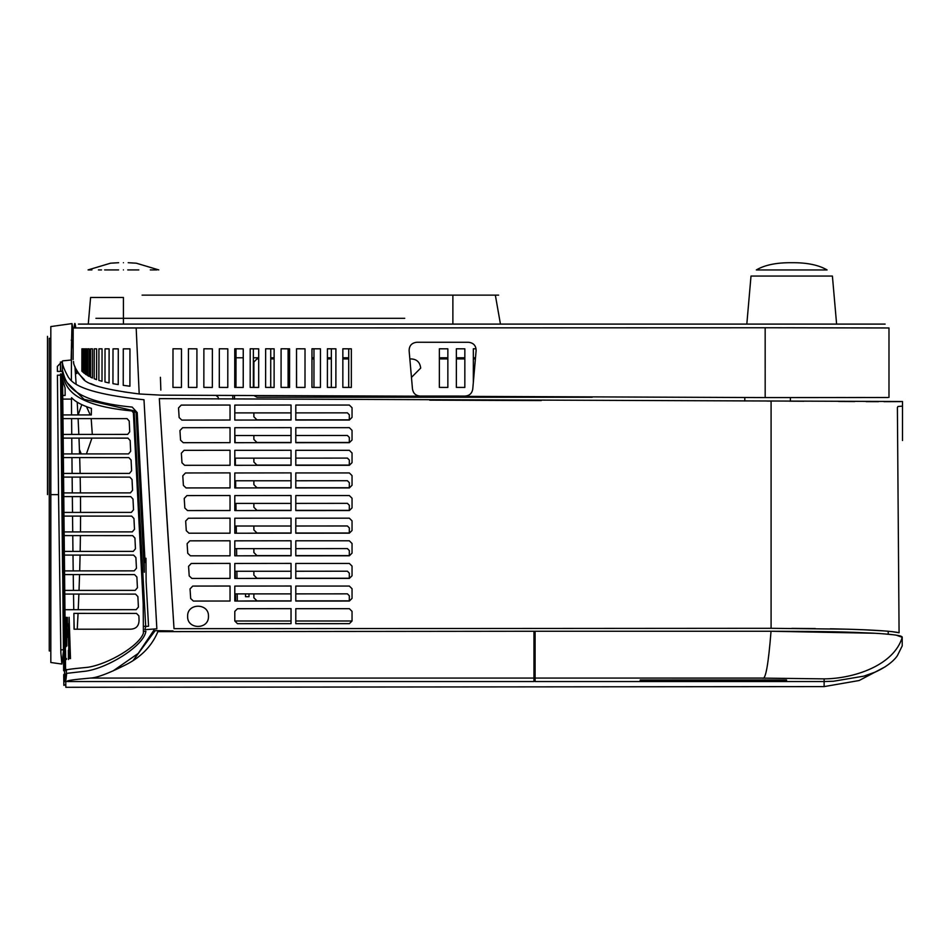 <?xml version="1.0" encoding="UTF-8"?>
<svg xmlns="http://www.w3.org/2000/svg" width="950" height="950" viewBox="0 0 950 950"><rect width="100%" height="100%" fill="white"/><g stroke="black" fill="none" stroke-linecap="round" stroke-linejoin="round"><path stroke-width="1.43" d="M533.959 678.074L533.959 631.263L157.878 631.643C151.644 646.641 140.149 658.077 123.393 665.962C107.338 673.918 96.247 677.956 90.131 678.074L533.959 678.074L533.959 681.542L67.593 681.542M67.604 681.542C65.182 680.77 72.687 679.618 90.119 678.098M762.553 678.11L824.125 678.87L824.125 681.542L535.111 681.542L535.111 631.251L173.054 631.607L173.007 630.919L155.159 630.646L133.368 660.167M765.011 679.82L764.596 681.019M66.726 681.542L65.787 681.744L65.823 687.289L824.125 686.601L859.156 680.521L885.507 666.615M786.529 680.984L640.205 681.174M535.111 681.281L533.959 681.281L535.111 681.293M535.111 678.074L762.553 678.086C765.557 680.236 768.384 664.62 771.032 631.251C830.478 631.418 846.877 631.94 873.24 633.163C893.012 634.268 902.678 635.633 902.215 637.296L902.215 637.319C893.891 665.511 853.456 678.751 824.125 678.87M640.205 679.962L640.205 681.494L786.529 681.53L786.529 679.962L640.205 679.962M535.111 631.251L771.032 631.251L874.962 633.258M902.215 643.447L902.215 637.307L902.215 645.893L897.453 655.512C895.886 658.136 889.746 665.523 875.188 672.101L863.906 676.127L833.471 681.245L824.125 681.542M902.215 637.307L896.515 635.253M892.608 634.707L884.212 633.887M62.166 374.146L65.241 670.736L63.983 670.736L60.919 374.134L62.166 374.146M143.189 603.749L143.403 633.175C139.353 645.656 108.739 664.026 87.946 667.28C70.122 668.919 62.664 670.071 65.574 670.736L62.51 374.157C65.491 383.313 65.918 404.771 131.765 410.923L133.392 412.763L143.189 603.749M64.933 609.508L64.873 603.416M64.731 590.793L64.695 587.053M63.733 492.919L130.423 492.884L132.561 490.295L132.038 479.536L129.829 477.126L63.567 477.09L63.733 492.919M63.139 434.435L127.644 434.399L129.722 431.811L129.212 421.04L127.062 418.629L62.973 418.606L63.139 434.435M63.329 453.922L128.559 453.898L130.661 451.309L130.15 440.539L127.977 438.128L63.175 438.104L63.329 453.922M63.531 473.421L129.485 473.397L131.611 470.796L131.088 460.037L128.891 457.627L63.365 457.591L63.531 473.421M63.923 512.418L131.361 512.383L133.523 509.782L132.988 499.035L130.756 496.624L63.769 496.589L63.923 512.418M64.125 531.917L132.299 531.881L134.484 529.281L133.95 518.534L131.706 516.123L63.959 516.087L64.125 531.917M64.327 551.416L133.261 551.38L135.458 548.779L134.924 538.033L132.656 535.622L64.161 535.586L64.327 551.416M64.529 570.903L134.223 570.867L136.444 568.266L135.898 557.531L133.606 555.109L64.362 555.085L64.529 570.903M64.731 590.401L135.185 590.366L137.429 587.765L136.883 577.03L134.567 574.607L64.564 574.572L64.731 590.401M64.933 609.71L136.159 609.674L138.415 607.062L137.869 596.541L135.541 594.106L64.766 594.071L64.933 609.71M65.158 395.438L65.087 387.885L62.581 379.762L62.748 395.438L65.158 395.438M91.402 408.393C81.7 405.199 75.109 401.636 71.594 397.682L71.618 399.107L62.771 399.107L62.938 414.936L91.319 414.924L91.402 408.393M136.515 613.415L73.886 613.379L74.052 629.209L130.637 629.173C136.468 628.888 139.27 625.563 139.032 619.21L138.866 615.837L136.515 613.415M69.112 617.262L68.673 658.587L69.053 630.242L69.588 658.587L70.49 658.599L69.112 617.262M68.21 623.984L68.554 646.059L68.21 623.984M68.353 650.334L68.448 659.538L68.353 650.334M67.355 617.369L67.201 626.477C67.213 621.312 67.308 620.611 67.45 624.376L67.355 617.369M67.129 637.557L66.441 617.369L66.512 646.047L66.5 629.672L66.714 646.047L66.809 629.672L67.129 637.557M66.31 638.459L66.156 617.286L66.31 638.459M65.752 621.775L65.918 646.879L65.752 621.775M65.502 624.281L65.764 646.047L65.502 624.281M65.467 640.264L65.182 618.201L65.467 640.264M65.55 650.334L65.645 659.538L65.55 650.334M65.194 621.561L65.384 644.694L65.194 621.561M146.122 581.721L145.956 558.244L145.089 562.471L137.216 412.621L132.204 407.087C65.776 400.924 65.491 379.478 62.462 370.298L62.379 362.045C62.403 364.907 64.291 369.799 68.079 376.723C71.476 381.876 78.791 393.003 143.984 399.748L156.857 628.817L144.875 629.672L145.789 626.43L148.556 626.228L146.122 581.721M60.456 362.199L60.741 371.284L60.456 362.199M60.527 370.274L60.741 371.284M60.491 370.061L60.432 361.986M113.145 670.878L138.237 653.398L153.936 630.171L153.864 629.007M134.116 410.875L145.694 626.228L143.355 626.406M66.488 658.54L66.405 659.454M65.538 666.995L65.218 667.838M63.603 634.268L60.764 375.048L63.65 670.736L64.422 670.284C64.897 680.829 65.609 680.58 66.571 669.512M60.764 375.048L60.574 374.122L60.764 375.048M143.391 631.441L145.884 631.251C144.162 645.561 108.3 667.874 85.987 671.139L66.631 673.36C65.657 684.439 64.933 684.701 64.457 674.144L63.697 674.595L63.864 685.377L65.811 684.487M78.149 414.936L81.783 404.688M86.533 406.707L90.25 414.924M91.188 418.606L92.304 434.423M91.948 438.104L86.414 453.922M81.237 453.922L79.42 449.481M63.044 611.206L63.709 662.102L63.044 611.206M144.103 544.231L144.317 572.268L136.088 412.763L134.437 410.923L84.051 399.321L67.022 382.517M62.462 370.251L62.712 375.155L62.462 370.251M62.498 374.11L62.712 375.155L62.498 374.11M73.174 329.935L71.998 323.594L50.825 326.562L50.825 338.438L49.257 338.307L49.257 650.952L50.825 650.809L50.825 656.474M80.489 496.589L80.56 512.418M80.56 516.087L80.465 531.917M80.418 535.586L80.168 551.404M80.085 555.085L79.681 570.903M79.562 574.584L79.028 590.401M78.886 594.071L78.232 609.71M78.066 613.379L77.247 629.209M74.195 629.209L73.934 618.046M73.767 609.71L73.518 594.071M73.459 590.401L73.245 574.572M73.198 570.903L72.996 555.085M72.948 551.416L72.77 535.586M72.722 531.917L72.544 516.087M72.509 512.418L72.354 497.444M72.307 492.919L72.141 477.09M72.105 473.421L71.951 457.591M71.915 453.922L71.761 438.104M71.737 434.435L71.594 418.606M71.571 414.936L71.452 399.107M71.369 380.558L71.476 350.111L72.176 340.314L73.15 345.622M74.943 366.498L76.143 384.334M77.223 402.159L77.912 414.936M78.102 418.606L78.838 434.435M78.992 438.104L79.574 453.922M79.693 457.603L80.121 473.421M80.192 477.09L80.441 492.468M60.551 375.167L57.428 375.179L58.532 494.629L60.859 652.769L61.857 664.05L63.448 651.415M71.998 323.594L71.143 360.026L62.652 360.869L57.38 366.403L57.404 371.414L62.7 371.391L62.712 375.155M75.442 373.611L76.819 373.492L76.594 370.358M50.825 494.629L50.825 326.562L50.825 662.494L50.813 494.629L58.532 494.629M50.825 657.269L50.825 661.829M63.531 650.346L63.579 649.693L60.752 649.943M47.5 494.629L47.5 336.383L47.5 494.629M902.5 440.515L902.5 406.125L902.5 440.515M902.5 401.517L902.5 406.125L897.964 406.505L897.394 407.479L899.08 632.759C892.751 631.216 875.377 630.028 846.949 629.185L771.091 628.306L174.016 628.674L159.327 398.632L902.5 401.517M230.042 510.53L230.042 495.532L186.924 495.591L184.229 498.429L184.834 508.036L187.518 510.566L230.042 510.53M230.042 487.908L230.042 472.898L185.487 472.969L182.792 475.796L183.398 485.414L186.081 487.932L230.042 487.908M230.042 465.286L230.042 450.276L184.062 450.336L181.367 453.174L181.973 462.793L184.656 465.31L230.042 465.286M230.042 442.652L230.042 427.654L182.638 427.714L179.942 430.552L180.547 440.159L183.231 442.688L230.042 442.652M179.134 417.537L181.806 420.102L230.042 420.031L230.042 405.056L181.224 405.092L178.529 407.93L179.134 417.537M291.044 420.031L291.044 405.032L234.804 405.092L234.792 420.066L291.044 420.031M291.044 578.408L291.044 563.398L234.804 563.457L234.792 578.431L291.044 578.408M291.044 555.774L291.044 540.776L234.804 540.835L234.792 555.809L291.044 555.774M234.804 518.213L234.804 533.223L291.044 533.152L291.044 518.178L234.804 518.213M291.044 510.53L291.044 495.532L234.804 495.591L234.792 510.566L291.044 510.53M291.044 487.908L291.044 472.898L234.804 472.969L234.792 487.932L291.044 487.908M291.044 465.286L291.044 450.276L234.804 450.336L234.792 465.31L291.044 465.286M291.044 442.664L291.044 427.654L234.804 427.714L234.792 442.688L291.044 442.664M190.416 555.809L230.031 555.809L230.042 540.799L189.81 540.835L187.114 543.673L187.744 553.292L190.416 555.809M349.339 608.677L295.806 608.677L295.794 623.675L349.363 623.663L352.046 620.991L352.046 611.361L349.339 608.677M291.044 623.651L291.044 608.653L237.5 608.701L234.804 611.373L234.792 620.979L237.488 623.675L291.044 623.651M349.339 586.055L295.806 586.055L295.794 601.053L349.363 601.041L352.046 598.369L352.046 588.739L349.339 586.055M291.044 601.029L291.044 586.019L234.804 586.079L234.792 601.053L291.044 601.029M230.042 601.029L230.042 586.031L192.743 586.079L190.047 588.929L190.677 598.536L193.349 601.053L230.042 601.029M349.339 563.433L295.806 563.433L295.794 578.431L349.363 578.408L352.046 575.747L352.046 566.117L349.339 563.433M349.339 540.799L295.806 540.799L295.794 555.809L349.363 555.786L352.046 553.114L352.046 543.495L349.339 540.799M349.339 518.178L295.806 518.178L295.794 533.188L349.363 533.164L352.046 530.492L352.046 520.873L349.339 518.178M349.339 495.556L295.806 495.556L295.794 510.566L349.363 510.542L352.046 507.87L352.046 498.251L349.339 495.556M349.339 472.934L295.806 472.934L295.794 487.932L349.363 487.92L352.046 485.248L352.046 475.617L349.339 472.934M349.339 450.312L295.806 450.312L295.794 465.31L349.363 465.298L352.046 462.626L352.046 452.996L349.339 450.312M352.046 430.374L349.339 427.666L295.806 427.702L295.794 442.688L349.363 442.664L352.046 440.004L352.046 430.374M349.339 405.056L295.806 405.056L295.794 420.066L349.363 420.043L352.046 417.371L352.046 407.752L349.339 405.056M230.042 578.408L230.042 563.398L191.271 563.457L188.575 566.295L189.204 575.914L191.876 578.431L230.042 578.408M187.625 616.312C186.996 629.719 209.012 629.85 208.466 616.312C209.107 602.918 187.091 602.787 187.625 616.312M188.967 533.188L230.031 533.188L230.042 518.178L188.361 518.213L185.666 521.051L186.283 530.658L188.967 533.188M791.742 628.366L815.337 628.568M830.324 628.793L845.678 629.149M864.179 629.779L883.156 630.859M892.323 631.703L899.08 632.759M900.576 401.601L884.07 401.672M878.453 401.672L866.091 401.624M854.739 401.553L838.601 401.458M803.949 401.244L789.403 401.173M897.964 406.505L897.394 407.479L897.964 406.505L902.5 406.125M159.327 398.632L160.93 424.223M164.136 475.344L169.029 552.009M541.263 400.579L429.661 400.152M771.091 628.306L771.091 401.09L767.22 401.078M295.806 593.881L347.415 593.845L349.339 595.816L349.291 601.041M234.792 593.893L291.044 593.893M295.806 571.259L347.415 571.211L349.339 573.183L349.291 578.408M234.792 571.271L291.044 571.271M295.806 548.637L347.415 548.589L349.339 550.561L349.291 555.786M234.792 548.637L291.044 548.649M295.806 526.015L347.415 525.967L349.339 527.939L349.291 533.164M234.804 526.015L291.044 526.015M295.806 503.393L347.415 503.346L349.339 505.317L349.291 510.542M234.792 503.393L291.044 503.393M295.806 480.771L347.415 480.724L349.339 482.695L349.291 487.92M234.792 480.771L291.044 480.771M295.806 458.137L347.415 458.102L349.339 460.061L349.291 465.298M234.792 458.149L291.044 458.149M295.794 435.516L347.415 435.468L349.339 437.439L349.291 442.664M234.792 435.527L291.044 435.527M295.806 412.894L347.415 412.846L349.339 414.817L349.291 420.043M234.792 412.894L291.044 412.894M888.214 633.864L888.214 631.287L888.214 633.864M160.847 390.082L160.419 377.316M473.338 382.363L473.338 348.793L476.033 348.804M464.835 387.434L456.356 387.398L456.356 348.793L464.847 348.828L464.835 387.434M439.363 387.398L439.375 348.793L447.854 348.828L447.854 387.434L439.363 387.398M311.968 348.816L313.975 348.828L313.951 387.434M342.855 348.804L348.721 348.828L348.697 387.434M327.418 348.804L331.348 348.828L331.324 387.434M289.56 387.446L289.584 348.828L281.093 348.781L281.069 387.386L289.56 387.446L288.099 387.386L288.111 348.781M296.531 348.828L296.578 387.434M274.111 387.446L274.134 348.828L265.644 348.781L265.62 387.386L274.111 387.446L270.726 387.386L270.738 348.781M258.673 387.446L258.697 348.84L250.206 348.781L250.183 387.386L258.673 387.446L253.341 387.386L253.365 348.781M243.224 387.446L243.248 348.84L234.757 348.781L234.733 387.386L243.224 387.446L235.968 387.386L236.004 348.781M409.842 358.981L410.21 358.922C416.468 358.863 419.959 361.926 420.684 368.113L411.457 377.376M765.166 327.762L136.171 327.952L139.199 393.965L161.013 395.152L765.178 397.587L765.166 327.75L888.986 327.964L888.986 397.421L888.986 327.964L786.422 327.762M75.763 327.952C75.062 321.919 74.539 321.919 74.195 327.952L136.147 327.952M123.999 391.911L139.056 393.941C104.963 389.642 86.141 384.406 82.567 378.219L82.234 377.91C76.344 370.678 73.435 365.204 73.494 361.463L73.578 361.819M78.351 373.374L84.479 379.798M90.772 383.562L94.798 385.272M86.569 348.84L85.357 348.84L85.322 374.062L86.521 374.882L86.569 348.84M96.591 379.632L96.639 348.84L94.228 348.84L94.181 378.741L96.591 379.632M102.006 381.271L102.054 348.84L98.931 348.84L98.871 380.38L102.006 381.271M123.286 348.852L123.239 385.332L129.912 386.223L129.96 348.852L123.286 348.852M105.034 348.84L104.987 382.019L109.06 382.933L109.107 348.84L105.034 348.84M87.673 348.84L87.638 375.582L89.134 376.426L89.169 348.84L87.673 348.84M112.943 383.669L118.228 384.572L118.287 348.852L113.014 348.852L112.943 383.669M90.571 348.84L90.523 377.15L92.411 378.017L92.459 348.84L90.571 348.84M81.902 348.84L81.866 371.153L82.674 371.913L82.709 348.84L81.902 348.84M84.455 348.84L83.457 348.84L83.422 372.578L84.407 373.374L84.455 348.84M804.365 397.587L827.794 397.551M836.475 397.539L845.607 397.527M856.461 397.504L865.165 397.504M876.102 397.504L878.881 397.504M882.871 397.516L885.744 397.516M887.906 397.527L765.166 397.587M888.986 340.29L888.986 374.276L888.986 340.29M181.486 348.84L172.995 348.781L172.959 387.386L181.45 387.446L181.486 348.84M351.346 348.828L342.855 348.781L342.843 387.398L351.334 387.434L351.346 348.828M335.908 348.828L327.418 348.781L327.394 387.398L335.884 387.434L335.908 348.828M320.459 348.828L311.968 348.781L311.956 387.386L320.447 387.434L320.459 348.828M305.021 348.828L296.531 348.781L296.507 387.386L304.997 387.434L305.021 348.828M227.81 348.84L219.319 348.781L219.296 387.386L227.786 387.446L227.81 348.84M212.373 348.84L203.882 348.781L203.846 387.386L212.337 387.446L212.373 348.84M188.409 387.386L196.899 387.446L196.923 348.84L188.433 348.781L188.409 387.386M412.478 389.037C413.226 393.371 415.767 395.723 420.114 396.067L465.108 396.079C469.466 395.723 472.019 393.383 472.756 389.049L476.116 350.645C476.045 345.598 473.48 342.808 468.409 342.273L416.824 342.261C411.801 342.831 409.224 345.622 409.117 350.633L412.478 389.037M853.623 324.104C835.299 324.104 835.299 324.104 853.623 324.104L885.127 324.104L853.623 324.104C835.299 324.104 835.299 324.104 853.623 324.104L78.423 324.104L853.623 324.104M365.667 324.104L97.411 324.104M97.399 324.104L365.655 324.104M836.606 324.104L832.402 276.058L836.606 324.104L746.819 324.104L751.011 276.058L746.819 324.104M416.907 324.104L475.986 324.104L416.907 324.104M395.734 324.104C377.411 324.104 377.411 324.104 395.734 324.104M452.877 324.104L405.306 324.104L500.448 324.104L495.342 295.141L452.877 295.141C426.099 295.141 426.099 295.141 452.877 295.141C426.099 295.141 426.099 295.141 452.877 295.141C479.655 295.141 479.655 295.141 452.877 295.141L452.877 324.104M184.561 324.104L136.978 324.104L184.561 324.104M111.198 324.104C92.874 324.104 92.874 324.104 111.198 324.104C129.532 324.104 129.532 324.104 111.198 324.104M147.879 324.104C129.556 324.104 129.556 324.104 147.879 324.104C166.203 324.104 166.203 324.104 147.879 324.104M419.199 324.104L399.76 324.104L419.199 324.104M237.643 324.104C230.197 324.104 230.197 324.104 237.643 324.104C245.076 324.104 245.076 324.104 237.643 324.104M175.869 324.104C168.435 324.104 168.435 324.104 175.869 324.104C183.303 324.104 183.303 324.104 175.869 324.104M411.326 324.104L473.907 324.104L411.326 324.104M88.267 324.104L90.594 297.457L123.417 297.457L123.417 324.104M832.402 276.058L751.011 276.058M184.561 295.141L142.084 295.141L184.561 295.141C157.771 295.141 157.771 295.141 184.561 295.141C211.339 295.141 211.339 295.141 184.561 295.141M404.747 318.309L95.938 318.309L404.747 318.309M498.631 295.141L147.654 295.141L498.631 295.141M123.417 269.919C77.805 269.919 77.805 269.919 123.417 269.919C169.017 269.919 169.017 269.919 123.417 269.919M118.631 262.711L110.521 263.197L88.065 269.919L91.913 269.919M98.42 269.919L101.531 269.919M104.631 269.919L118.596 269.919M123.417 262.711C117.242 262.711 117.242 262.711 123.417 262.711C129.58 262.711 129.58 262.711 123.417 262.711M127.728 269.919L138.843 269.919M150.302 269.919L156.952 269.919M827.094 269.942C818.591 264.955 806.799 262.544 791.706 262.711C776.613 262.544 764.821 264.955 756.331 269.942L827.094 269.942M790.388 401.185L790.388 397.599M253.876 387.386L253.888 361.986L256.963 358.91L258.685 358.91M270.738 358.91L274.134 358.91M288.111 358.91L289.572 358.91M311.968 358.91L313.963 358.91M327.406 358.91L331.336 358.91M342.855 358.91L348.709 358.91M592.206 397.242L256.939 397.242L254.315 395.77M291.044 419.864L256.939 419.864L253.876 416.789L253.876 412.918M349.315 419.864L295.794 419.864M291.044 442.486L256.939 442.486L253.876 439.411L253.876 435.539M349.315 442.486L295.794 442.486M291.044 465.108L256.939 465.108L253.876 462.032L253.876 458.161M349.315 465.108L295.794 465.108M291.044 487.742L256.939 487.742L253.876 484.654L253.876 480.783M349.315 487.742L295.794 487.742M291.044 510.364L256.939 510.364L253.876 507.276L253.876 503.405M349.315 510.364L295.794 510.364M291.044 532.986L256.939 532.986L253.876 529.91L253.876 526.039M349.315 532.986L295.794 532.986M291.044 555.607L256.939 555.607L253.876 552.532L253.876 548.661M349.315 555.607L295.794 555.607M291.044 578.229L256.939 578.229L253.876 575.154L253.876 571.283M349.315 578.229L295.794 578.229M291.044 600.875L256.987 600.887L253.876 597.776L253.876 593.904M256.987 600.887L237.322 601.065M234.507 395.639L234.543 399.131M234.792 418.38L234.816 420.066M235.018 435.527L235.113 442.688M235.315 458.149L235.41 465.31M235.624 480.771L235.719 487.944M235.933 503.393L236.027 510.566M236.241 526.015L236.348 533.211M236.562 548.649L236.669 555.809M236.894 571.271L236.989 578.431M237.215 593.893L237.322 600.899M439.363 358.91L447.854 358.91M456.356 358.91L464.847 358.91M473.338 358.91L475.392 358.91M248.995 593.904L248.995 596.707L245.527 596.707L245.527 593.904M349.315 600.863L295.794 600.875M234.792 620.991L291.044 620.991M295.794 620.991L352.046 620.991M216.137 395.521L218.144 397.183L218.5 399.024M235.624 601.053L235.517 593.893M235.291 578.431L235.184 571.271M234.959 555.809L234.864 548.637M232.821 399.119L232.774 395.628M824.125 681.494L824.125 686.601M744.8 401.043L744.8 397.551M475.487 357.782L473.338 357.782M464.847 357.782L456.356 357.782M447.854 357.782L439.363 357.782M348.709 357.782L342.855 357.782M331.336 357.782L327.418 357.782M313.963 357.782L311.968 357.782M289.572 357.782L288.111 357.782M274.134 357.782L270.738 357.782M258.685 357.782L253.365 357.782M243.248 357.782L235.992 357.782M60.539 373.92L62.617 572.696M62.462 373.92L62.427 370.061M72.176 340.314L71.179 340.219M50.825 662.494L61.857 664.05M73.174 327.952L73.126 359.551M158.769 269.919L136.301 263.197L128.191 262.711"/></g></svg>
